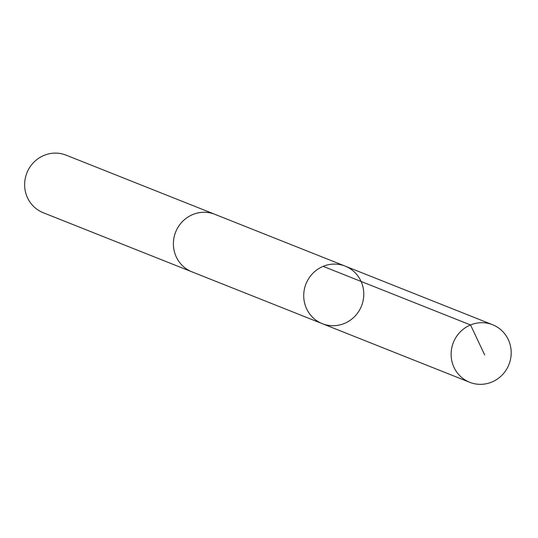 <?xml version="1.0" encoding="UTF-8"?>
<svg xmlns="http://www.w3.org/2000/svg" width="538" height="538" viewBox="0 0 538 538"><rect width="100%" height="100%" fill="white"/><g stroke="black" fill="none" stroke-linecap="round" stroke-linejoin="round"><path stroke-width="0.81" d="M192.812 272.188A30.975 29.886 -68.3 0 1 191.972 271.865A30.955 29.872 -68.3 0 1 181.642 264.844A30.955 29.872 -68.3 0 1 178.65 226.29A30.955 29.872 -68.3 0 1 214.85 214.319L345.194 266.135A30.962 29.879 111.7 0 0 308.987 278.112A30.962 29.879 111.7 0 0 311.979 316.674A30.962 29.879 111.7 0 0 322.316 323.681A30.962 29.879 111.7 0 0 361.523 305.947A30.962 29.879 111.7 0 0 345.194 266.135A30.962 29.879 111.7 0 0 308.987 278.112A30.962 29.879 111.7 0 0 311.979 316.674A30.962 29.879 111.7 0 0 322.316 323.681L469.708 382.296A30.975 29.886 -68.3 0 1 459.378 375.289A30.975 29.886 -68.3 0 1 456.379 336.714A30.975 29.886 -68.3 0 1 492.6 324.737A30.975 29.886 -68.3 0 1 502.936 331.744A30.975 29.886 -68.3 0 1 505.928 370.326A30.975 29.886 -68.3 0 1 469.708 382.296M322.316 323.681L191.979 271.851A30.975 29.886 -68.3 0 1 175.644 232.039A30.975 29.886 -68.3 0 1 214.857 214.306A30.975 29.886 -68.3 0 1 215.691 214.649M191.972 271.865L43.228 212.725A30.975 29.886 -68.3 0 1 26.9 172.9A30.975 29.886 -68.3 0 1 66.12 155.159L214.857 214.306M323.136 266.357L470.535 324.959L484.677 354.919M345.194 266.135L492.6 324.737"/></g></svg>
